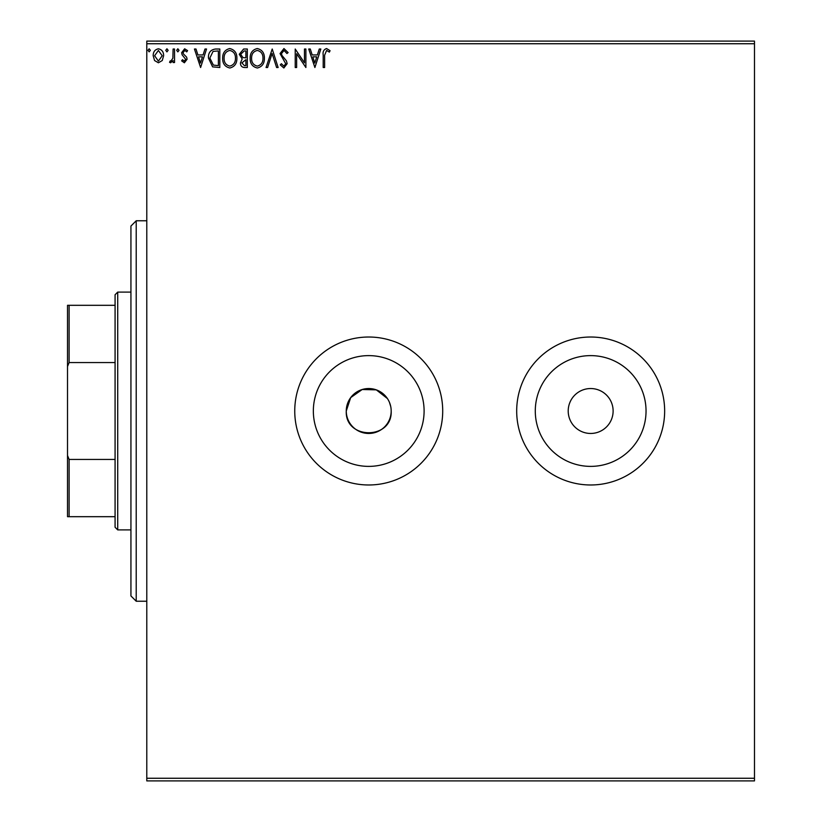 <?xml version="1.0" encoding="UTF-8"?>
<svg xmlns="http://www.w3.org/2000/svg" width="822" height="822" viewBox="0 0 822 822"><rect width="100%" height="100%" fill="white"/><g stroke="black" fill="none" stroke-linecap="round" stroke-linejoin="round"><path stroke-width="1.23" d="M568.208 411A22.461 22.461 0 0 0 590.669 433.461A22.461 22.461 0 0 0 613.12 411A22.461 22.461 0 0 0 590.669 388.539A22.461 22.461 0 0 0 568.208 411M387.398 398.526L376.301 389.854L362.204 389.505L350.686 397.622L346.268 411A22.461 22.461 0 0 0 368.729 433.461A22.461 22.461 0 0 0 391.18 411A22.461 22.461 0 0 0 368.729 388.539A22.461 22.461 0 0 0 346.268 411C344.87 439.924 392.536 440.027 391.18 411M313.346 411A55.382 55.382 0 0 0 368.729 466.382A55.382 55.382 0 0 0 424.101 411A55.382 55.382 0 0 0 368.729 355.618A55.382 55.382 0 0 0 313.346 411M535.286 411A55.382 55.382 0 0 0 590.669 466.382A55.382 55.382 0 0 0 646.041 411A55.382 55.382 0 0 0 590.669 355.618A55.382 55.382 0 0 0 535.286 411M516.689 411A73.98 73.98 0 0 0 590.669 484.98A73.98 73.98 0 0 0 664.649 411A73.98 73.98 0 0 0 590.669 337.02A73.98 73.98 0 0 0 516.689 411M294.749 411A73.98 73.98 0 0 0 368.729 484.98A73.98 73.98 0 0 0 442.709 411A73.98 73.98 0 0 0 368.729 337.02A73.98 73.98 0 0 0 294.749 411M754.483 780.9L146.789 780.9L146.789 778.259L754.483 778.259L754.483 780.9M754.483 43.741L146.789 43.741L146.789 41.1L754.483 41.1L754.483 778.259M162.242 60.54L158.399 62.78L154.567 60.551L153.19 55.752C153.149 51.909 154.885 49.597 158.399 48.786C161.913 49.587 163.66 51.909 163.619 55.752L162.242 60.54M174.531 49.022L174.531 62.544L173.103 62.544L173.103 60.551L170.627 62.78L169.548 62.318L170.226 60.879L170.863 61.116L172.887 58.208L173.103 49.022L174.531 49.022M184.385 62.78L181.641 60.859L182.474 59.698L184.303 61.116L185.669 59.297L182.104 54.786L181.641 52.69L184.642 48.786L187.57 50.615L186.758 51.868L184.806 50.45L183.059 52.629L183.398 53.913L186.635 57.15L187.097 59.235L184.385 62.78M215.518 49.022L219.813 49.022L219.813 67.517L212.61 66.859L208.439 58.043C208.223 52.7 210.586 49.7 215.518 49.022M247.319 49.022L247.319 67.517L244.709 67.517C241.894 67.383 240.476 65.852 240.445 62.934L242.182 58.999L239.264 54.273L243.62 49.022L247.319 49.022M272.216 49.022L278.144 67.517L276.603 67.517L272.103 53.492L267.602 67.517L266.051 67.517L272.216 49.022M304.469 49.022L305.887 49.022L305.887 67.517L296.639 53.728L296.639 67.517L295.221 67.517L295.221 49.022L304.469 62.791L304.469 49.022M324.618 55.218L324.618 67.517L323.2 67.517L323.2 55.033C322.635 51.673 323.755 49.515 326.581 48.549L330.074 50.687L329.355 52.105L326.601 50.45L324.618 55.218M146.789 43.741L146.789 778.259M314.898 67.517L308.733 49.022L310.284 49.022L312.185 54.951L317.374 54.951L319.275 49.022L320.827 49.022L314.898 67.517M283.95 48.549L288.111 52.598L286.95 53.533L284.052 50.45L281.463 53.584L281.936 55.403L286.426 60.859L287.155 63.684L283.857 68L280.281 64.866L281.391 63.726L283.867 66.099L285.737 63.756L280.045 53.553L283.95 48.549M264.396 58.187C264.499 63.469 262.156 66.736 257.368 68C252.477 66.859 250.073 63.613 250.165 58.28C250.073 52.998 252.436 49.752 257.255 48.549C262.084 49.71 264.458 52.927 264.396 58.187M236.89 58.187C236.993 63.469 234.65 66.736 229.862 68C224.971 66.859 222.567 63.613 222.659 58.28C222.567 52.998 224.94 49.752 229.749 48.549C234.578 49.71 236.952 52.927 236.89 58.187M200.609 67.517L194.444 49.022L195.996 49.022L197.897 54.951L203.085 54.951L204.986 49.022L206.538 49.022L200.609 67.517M179.032 50.327L177.85 51.868L176.658 50.327L177.85 48.786L179.032 50.327M168.13 50.327L166.938 51.868L165.756 50.327L166.938 48.786L168.13 50.327M150.344 50.327L149.152 51.868L147.97 50.327L149.152 48.786L150.344 50.327M390.748 406.623L389.474 402.4M312.792 56.852L314.785 63.058L316.768 56.852L312.792 56.852M251.594 58.29C251.522 62.513 253.433 65.123 257.307 66.099C261.17 65.072 263.061 62.441 262.968 58.198C263.04 53.995 261.149 51.406 257.307 50.45C253.402 51.406 251.501 54.016 251.594 58.29M244.422 65.626L245.901 65.626L245.901 59.698L241.874 62.904L244.422 65.626M245.182 57.797L245.901 57.797L245.901 50.923L244.278 50.923L240.682 54.273L242.922 57.581L245.182 57.797M224.087 58.29C224.016 62.513 225.927 65.123 229.8 66.099C233.664 65.072 235.554 62.441 235.462 58.198C235.534 53.995 233.643 51.406 229.8 50.45C225.896 51.406 223.995 54.016 224.087 58.29M218.395 65.626L218.395 50.923L213.062 51.396L209.857 58.043L213.371 65.102L218.395 65.626M198.503 56.852L200.496 63.058L202.479 56.852L198.503 56.852M154.608 55.732L158.399 61.116L162.201 55.732L158.399 50.45L154.608 55.732M136.216 601.231L130.934 595.95L130.934 226.05L136.216 220.769L136.216 601.231L146.789 601.231M117.721 529.892L115.08 527.251L115.08 294.749L117.721 292.108L117.721 529.892L130.934 529.892M115.08 362.564L69.11 362.564L67.517 366.509L67.517 305.311L69.11 305.311L69.11 362.564M115.08 516.689L67.517 516.689L67.517 366.509M67.517 455.491L69.11 459.436L69.11 516.689M115.08 459.436L69.11 459.436M115.08 305.311L69.11 305.311M136.216 220.769L146.789 220.769M117.721 292.108L130.934 292.108"/></g></svg>

